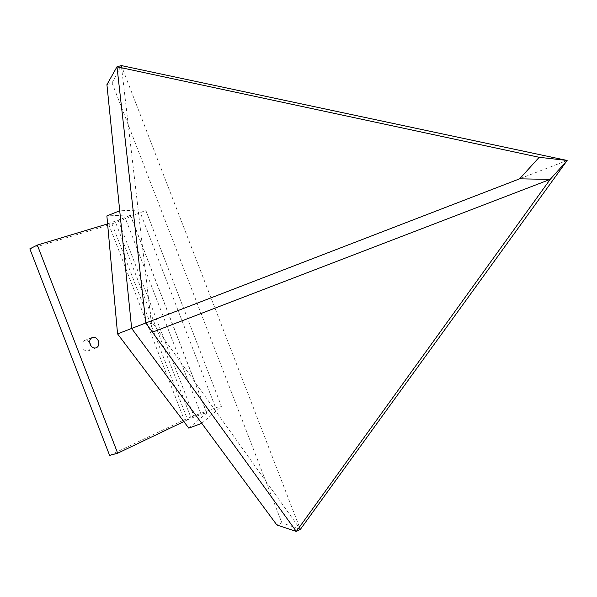 <?xml version="1.0" encoding="UTF-8"?>
<svg xmlns="http://www.w3.org/2000/svg" width="597" height="597" viewBox="0 0 597 597"><rect width="100%" height="100%" fill="white"/><g stroke="black" fill="none" stroke-linecap="round" stroke-linejoin="round"><path stroke-width="0.45" stroke-dasharray="2.98 2.24" d="M106.923 84.647L112.072 82.908L121.34 65.566L152.436 332.171L151.123 320.902L300.351 529.39L281.851 522.793L276.889 525.009M89.677 342.38L87.214 340.544L84.475 340.544C82.087 341.827 81.364 344.073 82.311 347.275C83.759 350.275 85.796 351.454 88.423 350.805L90.453 348.976L91.05 345.962M107.594 223.905L125.086 217.599C129.049 215.972 130.81 215.047 130.355 214.83L106.878 215.935M118.273 220.323L194.204 417.034L201.085 414.482L125.086 217.599M188.794 428.139L206.853 413.012C207.04 412.534 205.114 413.027 201.085 414.482M215.659 407.878C219.703 406.415 221.636 405.915 221.465 406.393L145.623 209.898C146.064 210.122 144.295 211.047 140.31 212.674L215.659 407.878L190.749 417.124L115.639 222.554L108.975 224.927L184.219 419.848L190.749 417.124M140.31 212.674L115.639 222.554M29.85 248.845L108.975 224.927M145.504 209.89L119.721 210.771M109.609 455.414L184.219 419.848M201.771 423.34L221.383 406.475M194.204 417.034L187.615 419.788L111.542 222.718M183.839 421.586L187.615 419.788M112.072 82.908L281.851 522.793M121.34 65.566L300.351 529.39M567.15 160.466L151.123 320.902M130.213 214.823L206.749 413.109M84.475 340.544L92.266 337.506M88.423 350.805L96.244 347.842M130.355 214.83L206.853 413.012M145.623 209.898L221.465 406.393"/><path stroke-width="0.9" d="M539.181 157.295L567.15 160.466L550.165 179.398L296.321 531.434L300.351 529.39L296.321 531.434L276.889 525.009L131.661 328.44L117.557 333.88L106.878 215.935L119.721 210.771L131.661 328.44L145.81 322.984L116.99 66.797L145.81 322.984L152.436 332.171L550.165 179.398L519.651 178.816L539.181 157.295L116.99 66.797L121.34 65.566L567.15 160.466L550.165 179.398L152.436 332.171L296.321 531.434L145.81 322.984L519.651 178.816M98.43 341.059C96.968 338.021 94.916 336.842 92.266 337.506C89.871 338.798 89.154 341.051 90.11 344.282C91.565 347.305 93.61 348.491 96.244 347.842C98.662 346.558 99.393 344.297 98.43 341.059M91.05 345.962L89.677 342.38M117.557 333.88L188.794 428.139L201.771 423.34L131.661 328.44L106.923 84.647L116.99 66.797L121.34 65.566M117.684 453.213L37.327 245.076L29.85 248.845L109.609 455.414L117.684 453.213L183.839 421.586M37.327 245.076L107.594 223.905M300.351 529.39L567.15 160.466"/></g></svg>
